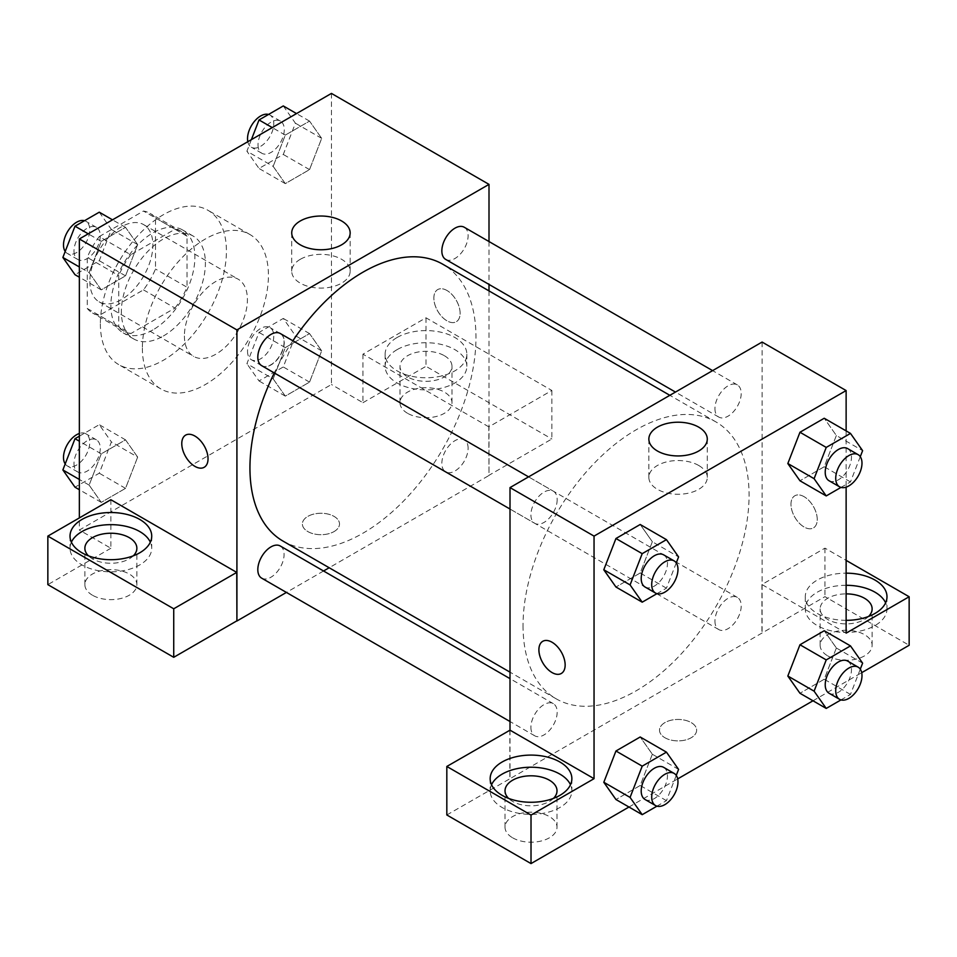 <?xml version="1.0" encoding="UTF-8"?>
<svg xmlns="http://www.w3.org/2000/svg" width="957" height="957" viewBox="0 0 957 957"><rect width="100%" height="100%" fill="white"/><g stroke="black" fill="none" stroke-linecap="round" stroke-linejoin="round"><path stroke-width="0.72" stroke-dasharray="4.79 3.59" d="M184.402 335.991A44.56 25.731 120 0 0 193.625 356.387A44.56 25.731 120 0 0 238.185 330.667A44.56 25.731 120 0 0 238.185 279.205A44.56 25.731 120 0 0 203.853 291.143A44.56 25.731 120 0 0 184.402 335.991M89.862 281.418A44.56 25.731 120 0 0 99.097 301.814A44.56 25.731 120 0 0 143.658 276.083A44.56 25.731 120 0 0 143.658 224.632A44.56 25.731 120 0 0 109.313 236.57A44.56 25.731 120 0 0 89.862 281.418M99.265 236.57L143.478 211.042A57.516 33.208 120 0 1 150.129 213.411A57.516 33.208 120 0 1 155.513 217.981L155.513 269.037A57.516 33.208 120 0 1 143.478 289.875L99.265 315.403A57.516 33.208 120 0 1 92.614 313.035A57.516 33.208 120 0 1 87.243 308.453L87.243 257.397A57.516 33.208 120 0 1 99.265 236.57L130.774 254.753L174.999 229.225L143.478 211.042M143.478 289.875L174.999 308.07L130.774 333.598L99.265 315.403M87.243 308.453L118.752 326.648L118.752 275.592L87.243 257.397M118.752 326.648A57.516 33.208 120 0 0 124.123 331.218A57.516 33.208 120 0 0 130.774 333.598M174.999 308.07A57.516 33.208 120 0 0 187.022 287.232L155.513 269.037M174.999 229.225A57.516 33.208 120 0 1 181.639 231.606A57.516 33.208 120 0 1 187.022 236.176L187.022 287.232M130.774 254.753A57.516 33.208 120 0 0 118.752 275.592M152.881 329.926A59.418 34.308 -60 0 1 123.178 332.869A59.418 34.308 -60 0 1 123.178 264.264A59.418 34.308 -60 0 1 182.596 229.955A59.418 34.308 -60 0 1 191.699 277.566A59.418 34.308 -60 0 1 152.881 329.926M163.396 335.991A59.418 34.308 120 0 0 202.202 283.631A59.418 34.308 120 0 0 193.099 236.02A59.418 34.308 120 0 0 147.306 251.942A59.418 34.308 120 0 0 121.372 311.731A59.418 34.308 120 0 0 133.681 338.934A59.418 34.308 120 0 0 163.396 335.991M187.022 236.176L155.513 217.981M100.365 323.861A89.121 51.463 120 0 0 118.824 364.665A89.121 51.463 120 0 0 207.956 313.202A89.121 51.463 120 0 0 207.956 210.289A89.121 51.463 120 0 0 139.267 234.166A89.121 51.463 120 0 0 100.365 323.861M142.378 348.121A89.121 51.463 120 0 0 160.848 388.925A89.121 51.463 120 0 0 249.968 337.462A89.121 51.463 120 0 0 249.968 234.549A89.121 51.463 120 0 0 181.292 258.426A89.121 51.463 120 0 0 142.378 348.121M331.445 93.415L331.445 384.511L79.359 530.046L79.359 517.916M137.652 457.099L125.523 488.357L101.263 502.365L89.133 485.103L101.263 453.845L125.523 439.849L137.652 457.099L125.523 488.357L101.263 502.365L89.133 485.103L101.263 453.845L125.523 439.849L137.652 457.099L111.395 441.943L99.265 473.201L75.005 487.197M273.164 378.864L285.294 347.606L309.542 333.598L321.672 350.848L309.542 382.118L285.294 396.114L273.164 378.864L285.294 347.606L309.542 333.598L321.672 350.848L309.542 382.118L285.294 396.114L273.164 378.864L246.906 363.708L259.024 332.438L283.284 318.442L295.414 335.692L283.284 366.95L259.024 380.958L246.906 363.708M273.164 166.374L285.294 135.104L309.542 121.108L321.672 138.358L309.542 169.616L285.294 183.624L273.164 166.374L285.294 135.104L309.542 121.108L321.672 138.358L309.542 169.616L285.294 183.624L273.164 166.374L246.906 151.206L251.392 139.638M89.133 272.613L101.263 241.355L125.523 227.347L137.652 244.609L125.523 275.867L101.263 289.863L89.133 272.613L101.263 241.355L125.523 227.347L137.652 244.609L125.523 275.867L101.263 289.863L89.133 272.613L79.359 266.967M446.991 290.509A18.566 10.718 -120 0 0 437.708 289.588A18.566 10.718 -120 0 0 437.708 311.025A18.566 10.718 -120 0 0 456.274 321.755A18.566 10.718 -120 0 0 459.121 306.874A18.566 10.718 -120 0 0 446.991 290.509A18.566 10.718 60 0 1 459.109 306.874A18.566 10.718 60 0 1 456.262 321.755A18.566 10.718 60 0 1 437.696 311.037A18.566 10.718 60 0 1 437.696 289.588A18.566 10.718 60 0 1 446.979 290.509M488.836 426.858L362.954 354.186L425.985 317.796L551.854 390.468L488.836 426.858L489.003 475.473L329.172 567.752M362.954 354.186L362.954 402.694L331.445 384.511M489.003 241.535L489.003 284.42M489.003 290.904L489.003 475.473M397.095 337.51A40.852 23.59 180 0 1 441.62 332.39A40.852 23.59 180 0 1 466.837 354.186A40.852 23.59 180 0 1 425.985 377.764A40.852 23.59 180 0 1 385.133 354.186A40.852 23.59 180 0 1 397.095 337.51M397.095 349.64A40.852 23.59 0 0 0 385.133 366.316A40.852 23.59 0 0 0 425.985 389.894A40.852 23.59 0 0 0 466.837 366.316A40.852 23.59 0 0 0 441.62 344.52A40.852 23.59 0 0 0 397.095 349.64M444.359 355.705A25.995 15.013 180 0 1 451.979 366.316A25.995 15.013 180 0 1 435.925 380.18A25.995 15.013 180 0 1 407.598 376.926A25.995 15.013 180 0 1 399.99 366.316A25.995 15.013 180 0 1 416.032 352.451A25.995 15.013 180 0 1 444.359 355.705M407.598 413.316A25.995 15.013 180 0 1 399.99 402.694A25.995 15.013 180 0 1 425.985 387.693A25.995 15.013 180 0 1 451.979 402.694A25.995 15.013 180 0 1 435.925 416.57A25.995 15.013 180 0 1 407.598 413.316M551.854 390.468L551.854 438.988L488.836 475.378M425.985 317.796L425.985 366.316L551.854 438.988M362.954 402.694L425.985 366.316M300.295 259.299A29.212 16.867 0 0 0 291.729 271.226A29.212 16.867 0 0 0 320.942 288.093A29.212 16.867 0 0 0 350.154 271.226A29.212 16.867 0 0 0 332.127 255.639A29.212 16.867 0 0 0 300.295 259.299M110.868 499.721L110.868 548.241L79.359 530.046M204.188 467.291L204.188 467.291A18.566 10.718 -120 0 0 204.188 445.842A18.566 10.718 -120 0 0 185.622 435.124L185.622 435.124M71.392 542.176A40.852 23.59 0 0 0 70.017 548.241A40.852 23.59 0 0 0 110.868 571.819A40.852 23.59 0 0 0 151.72 548.241A40.852 23.59 0 0 0 150.345 542.176M133.31 555.826A25.995 15.013 180 0 1 92.494 558.852A25.995 15.013 180 0 1 88.439 555.826M92.494 595.242A25.995 15.013 180 0 1 84.874 584.631A25.995 15.013 180 0 1 110.868 569.618A25.995 15.013 180 0 1 136.863 584.631A25.995 15.013 180 0 1 120.821 598.496A25.995 15.013 180 0 1 92.494 595.242M110.868 548.241L47.85 584.631M334.077 531.566A18.566 10.718 0 0 0 339.508 523.981A18.566 10.718 0 0 0 320.942 513.263A18.566 10.718 0 0 0 302.376 523.981A18.566 10.718 0 0 0 313.836 533.886A18.566 10.718 0 0 0 334.077 531.566A18.566 10.718 180 0 1 313.836 533.874A18.566 10.718 180 0 1 302.376 523.969A18.566 10.718 180 0 1 320.942 513.251A18.566 10.718 180 0 1 339.508 523.969A18.566 10.718 180 0 1 334.077 531.554M323.55 570.994L286.406 592.431M261.668 365.658A18.566 10.718 120 0 0 275.975 360.681A18.566 10.718 120 0 0 284.073 341.996A18.566 10.718 120 0 0 280.234 333.491M468.105 448.247A18.566 10.718 120 0 0 464.253 439.742A18.566 10.718 120 0 0 449.946 444.718A18.566 10.718 120 0 0 441.847 463.403A18.566 10.718 120 0 0 445.687 471.897A18.566 10.718 120 0 0 459.994 466.932A18.566 10.718 120 0 0 468.105 448.247M261.668 578.148A18.566 10.718 120 0 0 275.975 573.171A18.566 10.718 120 0 0 284.073 554.486A18.566 10.718 120 0 0 280.234 545.98M445.687 259.407A18.566 10.718 120 0 0 459.994 254.43A18.566 10.718 120 0 0 468.105 235.745A18.566 10.718 120 0 0 464.253 227.252M283.045 541.112A159.831 92.279 120 0 0 406.211 498.298A159.831 92.279 120 0 0 475.976 337.45A159.831 92.279 120 0 0 442.876 264.276M292.866 340.788A159.831 92.279 120 0 0 274.3 372.943M523.036 625.615A159.831 92.279 120 0 0 556.137 698.789A159.831 92.279 120 0 0 715.968 606.511A159.831 92.279 120 0 0 715.968 421.941A159.831 92.279 120 0 0 592.802 464.767A159.831 92.279 120 0 0 523.036 625.615M557.177 499.662A18.566 10.718 -60 0 1 549.067 518.347A18.566 10.718 -60 0 1 534.76 523.323A18.566 10.718 -60 0 1 534.76 501.887A18.566 10.718 -60 0 1 553.325 491.168A18.566 10.718 -60 0 1 557.177 499.662M714.939 621.069A18.566 10.718 120 0 0 718.779 629.574A18.566 10.718 120 0 0 737.357 618.856A18.566 10.718 120 0 0 737.357 597.407A18.566 10.718 120 0 0 723.037 602.384A18.566 10.718 120 0 0 714.939 621.069M530.908 727.32A18.566 10.718 120 0 0 534.76 735.813A18.566 10.718 120 0 0 553.325 725.095A18.566 10.718 120 0 0 553.325 703.658A18.566 10.718 120 0 0 539.018 708.635A18.566 10.718 120 0 0 530.908 727.32M714.939 408.579A18.566 10.718 120 0 0 718.779 417.073A18.566 10.718 120 0 0 737.357 406.354A18.566 10.718 120 0 0 737.357 384.917A18.566 10.718 120 0 0 723.037 389.894A18.566 10.718 120 0 0 714.939 408.579M510.009 730.167L510.009 778.687L824.958 596.654L909.15 645.269M762.095 342.056L762.095 633.139M664.936 737.751A18.566 10.718 0 0 0 685.176 740.072A18.566 10.718 0 0 0 696.636 730.167A18.566 10.718 0 0 0 678.07 719.449A18.566 10.718 0 0 0 659.505 730.167A18.566 10.718 0 0 0 664.936 737.751A18.566 10.718 180 0 1 659.505 730.155A18.566 10.718 180 0 1 678.07 719.437A18.566 10.718 180 0 1 696.636 730.155A18.566 10.718 180 0 1 685.176 740.06A18.566 10.718 180 0 1 664.936 737.739M827.745 655.88A25.995 15.013 0 0 0 856.072 659.134A25.995 15.013 0 0 0 872.126 645.269A25.995 15.013 0 0 0 846.132 630.256A25.995 15.013 0 0 0 820.137 645.269A25.995 15.013 0 0 0 827.745 655.88M512.641 837.806A25.995 15.013 0 0 0 540.968 841.059A25.995 15.013 0 0 0 557.01 827.195A25.995 15.013 0 0 0 531.015 812.182A25.995 15.013 0 0 0 505.021 827.195A25.995 15.013 0 0 0 512.641 837.806M628.964 807.026L677.676 778.902M812.995 700.787L861.707 672.663M446.823 814.969L510.009 778.687M868.561 616.464A25.995 15.013 180 0 1 827.745 619.49A25.995 15.013 180 0 1 820.137 608.879A25.995 15.013 180 0 1 846.132 593.878M846.132 585.301A40.852 23.59 0 0 0 817.242 592.204A40.852 23.59 0 0 0 805.28 608.879A40.852 23.59 0 0 0 846.132 632.469A40.852 23.59 0 0 0 886.983 608.879A40.852 23.59 0 0 0 885.608 602.814M846.132 620.339A40.852 23.59 180 0 1 805.28 596.749A40.852 23.59 180 0 1 817.242 580.074A40.852 23.59 180 0 1 846.132 573.171M553.457 798.389A25.995 15.013 180 0 1 512.641 801.428A25.995 15.013 180 0 1 508.586 798.389M491.539 784.74A40.852 23.59 0 0 0 490.163 790.805A40.852 23.59 0 0 0 531.015 814.395A40.852 23.59 0 0 0 571.867 790.805A40.852 23.59 0 0 0 570.492 784.74M509.842 730.071L509.842 778.579M846.132 633.139L761.928 584.524L824.958 548.146L846.132 560.371M824.958 548.146L824.958 596.654M761.928 584.524L761.928 633.044M787.838 676.013L799.992 644.755M862.616 663.165L836.358 647.997L824.228 630.747L836.382 647.961M836.358 647.997L824.192 679.255L799.968 693.263L824.228 679.255L836.358 647.997M836.358 435.507L824.192 466.765L799.968 480.773L824.228 466.765L836.358 435.507L824.228 418.257L836.358 435.507L862.616 450.663M787.838 463.511L799.992 432.265M652.351 541.722L640.197 524.496L652.327 541.758L640.173 573.004L615.949 587.012L640.197 573.016L652.327 541.758L678.585 556.914M603.819 569.762L615.973 538.504M603.819 782.252L615.973 750.994M678.585 769.404L652.327 754.248L640.197 736.986L652.351 754.212M652.327 754.248L640.173 785.506L615.949 799.514L640.197 785.506L652.327 754.248M846.132 430.901L846.132 487.137M698.73 465.485A29.212 16.867 0 0 0 666.897 461.824A29.212 16.867 0 0 0 648.858 477.411A29.212 16.867 0 0 0 678.07 494.267A29.212 16.867 0 0 0 707.283 477.411A29.212 16.867 0 0 0 698.73 465.485M561.304 673.477L561.316 673.465A18.566 10.718 -120 0 0 561.316 673.465A18.566 10.718 -120 0 0 561.316 652.028A18.566 10.718 -120 0 0 542.751 641.31L542.751 641.31M804.119 496.695A18.566 10.718 -120 0 0 794.824 495.774A18.566 10.718 -120 0 0 794.824 517.211A18.566 10.718 -120 0 0 813.402 527.929A18.566 10.718 -120 0 0 816.249 513.06A18.566 10.718 -120 0 0 804.119 496.695A18.566 10.718 60 0 1 816.237 513.06A18.566 10.718 60 0 1 813.39 527.941A18.566 10.718 60 0 1 794.824 517.223A18.566 10.718 60 0 1 794.824 495.774A18.566 10.718 60 0 1 804.107 496.695M676.264 562.919L666.455 588.172L656.957 593.663M645.042 587A18.566 10.718 120 0 0 663.62 576.281A18.566 10.718 120 0 0 663.62 554.833M666.455 588.172L640.197 573.016M860.283 456.668L850.486 481.921L840.976 487.412M829.073 480.749A18.566 10.718 120 0 0 847.639 470.031A18.566 10.718 120 0 0 847.639 448.594M850.486 481.921L824.228 466.765M676.264 775.409L666.455 800.662L656.957 806.153M645.042 799.49A18.566 10.718 120 0 0 663.62 788.771A18.566 10.718 120 0 0 663.62 767.335M666.455 800.662L640.197 785.506M860.283 669.158L850.486 694.423L840.976 699.902M829.073 693.251A18.566 10.718 120 0 0 847.639 682.52A18.566 10.718 120 0 0 847.639 661.084M850.486 694.423L824.228 679.255M99.265 212.191L111.395 229.441L99.265 260.699L75.005 274.707M74 251.033A18.566 10.718 120 0 0 77.852 259.526A18.566 10.718 120 0 0 96.418 248.808A18.566 10.718 120 0 0 96.418 227.371A18.566 10.718 120 0 0 82.111 232.348A18.566 10.718 120 0 0 74 251.033M137.652 244.609L111.395 229.441M125.523 275.867L99.265 260.699M101.263 289.863L79.359 277.219M101.263 241.355L88.235 233.831M125.523 227.347L112.495 219.835M65.208 251.452A18.566 10.718 120 0 0 67.349 253.461A18.566 10.718 120 0 0 85.915 242.743A18.566 10.718 120 0 0 85.915 221.306A18.566 10.718 120 0 0 84.503 220.708M283.284 105.94L295.414 123.202L283.284 154.46L259.024 168.468L246.906 151.206M258.031 144.782A18.566 10.718 120 0 0 261.871 153.287A18.566 10.718 120 0 0 280.437 142.569A18.566 10.718 120 0 0 280.437 121.12A18.566 10.718 120 0 0 266.13 126.097A18.566 10.718 120 0 0 258.031 144.782M321.672 138.358L295.414 123.202M309.542 169.616L283.284 154.46M285.294 183.624L259.024 168.468M285.294 135.104L272.267 127.592M309.542 121.108L296.526 113.584M247.815 141.708A18.566 10.718 120 0 0 251.368 147.222A18.566 10.718 120 0 0 269.934 136.504A18.566 10.718 120 0 0 269.934 115.055A18.566 10.718 120 0 0 268.534 114.457M79.359 436.177L99.265 424.681L111.395 441.943M74 463.523A18.566 10.718 120 0 0 77.852 472.028A18.566 10.718 120 0 0 96.418 461.298A18.566 10.718 120 0 0 96.418 439.861A18.566 10.718 120 0 0 82.111 444.838A18.566 10.718 120 0 0 74 463.523M125.523 488.357L99.265 473.201M101.263 502.365L79.359 489.721M89.133 485.103L79.359 479.469M101.263 453.845L79.359 441.201M125.523 439.849L99.265 424.681M65.208 463.942A18.566 10.718 120 0 0 67.349 465.963A18.566 10.718 120 0 0 85.915 455.233A18.566 10.718 120 0 0 85.915 433.796A18.566 10.718 120 0 0 79.359 433.473M258.031 357.272A18.566 10.718 120 0 0 261.871 365.777A18.566 10.718 120 0 0 280.437 355.059A18.566 10.718 120 0 0 280.437 333.622A18.566 10.718 120 0 0 266.13 338.587A18.566 10.718 120 0 0 258.031 357.272M321.672 350.848L295.414 335.692M309.542 382.118L283.284 366.95M285.294 396.114L259.024 380.958M285.294 347.606L259.024 332.438M309.542 333.598L283.284 318.442M247.528 351.219A18.566 10.718 120 0 0 251.368 359.712A18.566 10.718 120 0 0 269.934 348.994A18.566 10.718 120 0 0 269.934 327.557A18.566 10.718 120 0 0 255.627 332.522A18.566 10.718 120 0 0 247.528 351.219M99.097 301.814L193.625 356.387M143.658 224.632L238.185 279.205M193.099 236.02L182.596 229.955M133.681 338.934L123.178 332.869M181.639 231.606L150.129 213.411M124.123 331.218L92.614 313.035M249.968 234.549L207.956 210.289M160.848 388.925L118.824 364.665M385.133 354.186L385.133 366.316M466.837 354.186L466.837 366.316M451.979 402.694L451.979 366.316M399.99 402.694L399.99 366.316M291.729 232.898L291.729 271.226M350.154 232.898L350.154 271.226M70.017 536.111L70.017 548.241M151.72 536.111L151.72 548.241M136.863 584.631L136.863 548.241M84.874 584.631L84.874 548.241M715.968 421.941L669.84 395.313M556.137 698.789L510.009 672.161M510.009 509.04L534.76 523.323M528.575 476.873L553.325 491.168M737.357 597.407L464.253 439.742M718.779 629.574L445.687 471.897M553.325 703.658L510.009 678.645M534.76 735.813L510.009 721.53M737.357 384.917L712.606 370.634M718.779 417.073L675.463 392.071M872.126 645.269L872.126 608.879M820.137 645.269L820.137 608.879M805.28 596.749L805.28 608.879M886.983 596.749L886.983 608.879M557.01 827.195L557.01 790.805M505.021 827.195L505.021 790.805M490.163 778.675L490.163 790.805M571.867 778.675L571.867 790.805M648.858 439.084L648.858 477.411M707.283 439.084L707.283 477.411M96.418 227.371L85.915 221.306M77.852 259.526L67.349 253.461M280.437 121.12L269.934 115.055M261.871 153.287L251.368 147.222M96.418 439.861L85.915 433.796M77.852 472.028L67.349 465.963M280.437 333.622L269.934 327.557M261.871 365.777L251.368 359.712"/><path stroke-width="1.44" d="M79.359 517.916L79.359 238.963L331.445 93.415L489.003 184.378L489.003 241.535M489.003 284.42L489.003 290.904M300.295 220.971A29.212 16.867 180 0 1 332.127 217.311A29.212 16.867 180 0 1 350.154 232.898A29.212 16.867 180 0 1 320.942 249.765A29.212 16.867 180 0 1 291.729 232.898A29.212 16.867 180 0 1 300.295 220.971M286.406 592.431L236.917 621.009L236.917 329.926L79.359 238.963M236.917 329.926L489.003 184.378M185.622 435.124A18.566 10.718 -120 0 0 182.775 450.005A18.566 10.718 -120 0 0 194.905 466.37A18.566 10.718 60 0 1 182.775 450.005A18.566 10.718 60 0 1 185.622 435.136A18.566 10.718 60 0 1 204.188 445.854A18.566 10.718 60 0 1 204.188 467.291A18.566 10.718 60 0 1 194.905 466.37A18.566 10.718 -120 0 0 204.188 467.291M236.75 572.406L110.868 499.721L47.85 536.111L173.731 608.784L236.75 572.406L236.917 621.009M81.991 519.436A40.852 23.59 180 0 1 126.503 514.328A40.852 23.59 180 0 1 151.72 536.111A40.852 23.59 180 0 1 110.868 559.701A40.852 23.59 180 0 1 70.017 536.111A40.852 23.59 180 0 1 81.991 519.436M150.345 542.176A40.852 23.59 0 0 0 121.479 525.465A40.852 23.59 0 0 0 81.991 531.566A40.852 23.59 0 0 0 71.392 542.176M88.439 555.826A25.995 15.013 180 0 1 84.874 548.241A25.995 15.013 180 0 1 100.928 534.377A25.995 15.013 180 0 1 129.255 537.631A25.995 15.013 180 0 1 136.863 548.241A25.995 15.013 180 0 1 133.31 555.826M173.731 608.784L173.731 657.303L236.75 620.914M47.85 536.111L47.85 584.631L173.731 657.303M329.172 567.752L323.55 570.994M528.575 476.873L280.234 333.491A18.566 10.718 120 0 0 261.668 344.209A18.566 10.718 120 0 0 261.668 365.658L510.009 509.04M510.009 678.645L280.234 545.98A18.566 10.718 120 0 0 265.926 550.957A18.566 10.718 120 0 0 257.816 569.642A18.566 10.718 120 0 0 261.668 578.148L510.009 721.53M712.606 370.634L464.253 227.252A18.566 10.718 120 0 0 449.946 232.216A18.566 10.718 120 0 0 441.847 250.913A18.566 10.718 120 0 0 445.687 259.407L675.463 392.071M669.84 395.313L442.876 264.276A159.831 92.279 120 0 0 292.866 340.788M274.3 372.943A159.831 92.279 120 0 0 249.944 467.949A159.831 92.279 120 0 0 283.045 541.112L510.009 672.161M510.009 730.167L446.823 766.461L531.015 815.065L594.046 778.675L510.009 730.167L510.009 487.592L762.095 342.056L846.132 390.564L846.132 430.901M446.823 766.461L446.823 814.969L531.015 863.585L628.964 807.026M677.676 778.902L812.995 700.787M861.707 672.663L909.15 645.269L909.15 596.749L846.132 633.139L846.132 487.137M846.132 593.878A25.995 15.013 180 0 1 864.506 598.269A25.995 15.013 180 0 1 872.126 608.879A25.995 15.013 180 0 1 868.561 616.464M885.608 602.814A40.852 23.59 0 0 0 846.132 585.301M846.132 573.171A40.852 23.59 180 0 1 886.983 596.749A40.852 23.59 180 0 1 846.132 620.339M508.586 798.389A25.995 15.013 180 0 1 505.021 790.805A25.995 15.013 180 0 1 531.015 775.804A25.995 15.013 180 0 1 557.01 790.805A25.995 15.013 180 0 1 553.457 798.389M570.492 784.74A40.852 23.59 0 0 0 541.626 768.028A40.852 23.59 0 0 0 502.138 774.129A40.852 23.59 0 0 0 491.539 784.74M502.138 761.999A40.852 23.59 180 0 1 546.65 756.891A40.852 23.59 180 0 1 571.867 778.675A40.852 23.59 180 0 1 531.015 802.265A40.852 23.59 180 0 1 490.163 778.675A40.852 23.59 180 0 1 502.138 761.999M531.015 815.065L531.015 863.585M846.132 560.371L909.15 596.749M840.976 699.902L826.226 708.431L814.096 691.169L826.226 659.911L799.968 644.755L824.228 630.747L799.968 644.755L787.838 676.013L799.968 693.263L787.814 676.049M840.976 487.412L826.226 495.929L799.968 480.773L787.814 463.547M826.226 495.929L814.096 478.679L826.226 447.421L799.968 432.253L824.228 418.257L799.968 432.253L787.838 463.511L799.968 480.773M656.957 593.663L642.207 602.18L615.949 587.012L603.783 569.798L615.949 538.504L640.197 524.496L615.949 538.504L642.207 553.66L666.455 539.652L678.585 556.914L676.264 562.919M656.957 806.153L642.207 814.67L630.077 797.42L642.207 766.15L615.949 750.994L640.197 736.986L615.949 750.994L603.819 782.252L615.949 799.514L603.783 782.288M594.046 778.675L594.046 536.111L846.132 390.564M698.73 427.157A29.212 16.867 180 0 1 707.283 439.084A29.212 16.867 180 0 1 678.07 455.939A29.212 16.867 180 0 1 648.858 439.084A29.212 16.867 180 0 1 666.897 423.496A29.212 16.867 180 0 1 698.73 427.157M594.046 536.111L510.009 487.592M542.751 641.31A18.566 10.718 -120 0 0 539.904 656.191A18.566 10.718 -120 0 0 552.033 672.556A18.566 10.718 60 0 1 539.892 656.191A18.566 10.718 60 0 1 542.739 641.31A18.566 10.718 60 0 1 561.304 652.04A18.566 10.718 60 0 1 561.304 673.477A18.566 10.718 60 0 1 552.022 672.556A18.566 10.718 -120 0 0 561.316 673.477M642.207 602.18L630.077 584.918L642.207 553.66M674.123 560.898L663.62 554.833A18.566 10.718 120 0 0 649.313 559.809A18.566 10.718 120 0 0 641.202 578.495A18.566 10.718 120 0 0 645.042 587L655.545 593.065A18.566 10.718 120 0 0 674.123 582.346A18.566 10.718 120 0 0 674.123 560.898A18.566 10.718 120 0 0 659.816 565.874A18.566 10.718 120 0 0 651.705 584.56A18.566 10.718 120 0 0 655.545 593.065M615.949 587.012L603.819 569.762L630.077 584.918M666.455 539.652L640.197 524.496M826.226 447.421L850.486 433.413L862.616 450.663L860.283 456.668M858.142 454.659L847.639 448.594A18.566 10.718 120 0 0 833.332 453.57A18.566 10.718 120 0 0 825.221 472.256A18.566 10.718 120 0 0 829.073 480.749L839.576 486.814A18.566 10.718 120 0 0 858.142 476.096A18.566 10.718 120 0 0 858.142 454.659A18.566 10.718 120 0 0 843.835 459.635A18.566 10.718 120 0 0 835.724 478.321A18.566 10.718 120 0 0 839.576 486.814M814.096 478.679L787.838 463.511M850.486 433.413L824.228 418.257M642.207 766.15L666.455 752.154L678.585 769.404L676.264 775.409M674.123 773.4L663.62 767.335A18.566 10.718 120 0 0 649.313 772.311A18.566 10.718 120 0 0 641.202 790.996A18.566 10.718 120 0 0 645.042 799.49L655.545 805.555A18.566 10.718 120 0 0 674.123 794.836A18.566 10.718 120 0 0 674.123 773.4A18.566 10.718 120 0 0 659.816 778.364A18.566 10.718 120 0 0 651.705 797.061A18.566 10.718 120 0 0 655.545 805.555M642.207 814.67L615.949 799.514M630.077 797.42L603.819 782.252M666.455 752.154L640.197 736.986M826.226 659.911L850.486 645.903L862.616 663.165L860.283 669.158M858.142 667.149L847.639 661.084A18.566 10.718 120 0 0 833.332 666.06A18.566 10.718 120 0 0 825.221 684.745A18.566 10.718 120 0 0 829.073 693.251L839.576 699.316A18.566 10.718 120 0 0 858.142 688.585A18.566 10.718 120 0 0 858.142 667.149A18.566 10.718 120 0 0 843.835 672.125A18.566 10.718 120 0 0 835.724 690.81A18.566 10.718 120 0 0 839.576 699.316M826.226 708.431L799.968 693.263M814.096 691.169L787.838 676.013M850.486 645.903L824.228 630.747M79.359 277.219L75.005 274.707L62.875 257.457L75.005 226.199L99.265 212.191L112.495 219.835M79.359 266.967L62.875 257.457M88.235 233.831L75.005 226.199M84.503 220.708A18.566 10.718 120 0 0 70.758 227.216A18.566 10.718 120 0 0 63.497 244.968A18.566 10.718 120 0 0 65.208 251.452M251.392 139.638L259.024 119.948L283.284 105.94L296.526 113.584M272.267 127.592L259.024 119.948M268.534 114.457A18.566 10.718 120 0 0 254.777 120.965A18.566 10.718 120 0 0 247.528 138.717A18.566 10.718 120 0 0 247.815 141.708M79.359 489.721L75.005 487.197L62.875 469.947L75.005 438.689L79.359 436.177M79.359 479.469L62.875 469.947M79.359 441.201L75.005 438.689M79.359 433.473A18.566 10.718 120 0 0 63.497 457.458A18.566 10.718 120 0 0 65.208 463.942"/></g></svg>
